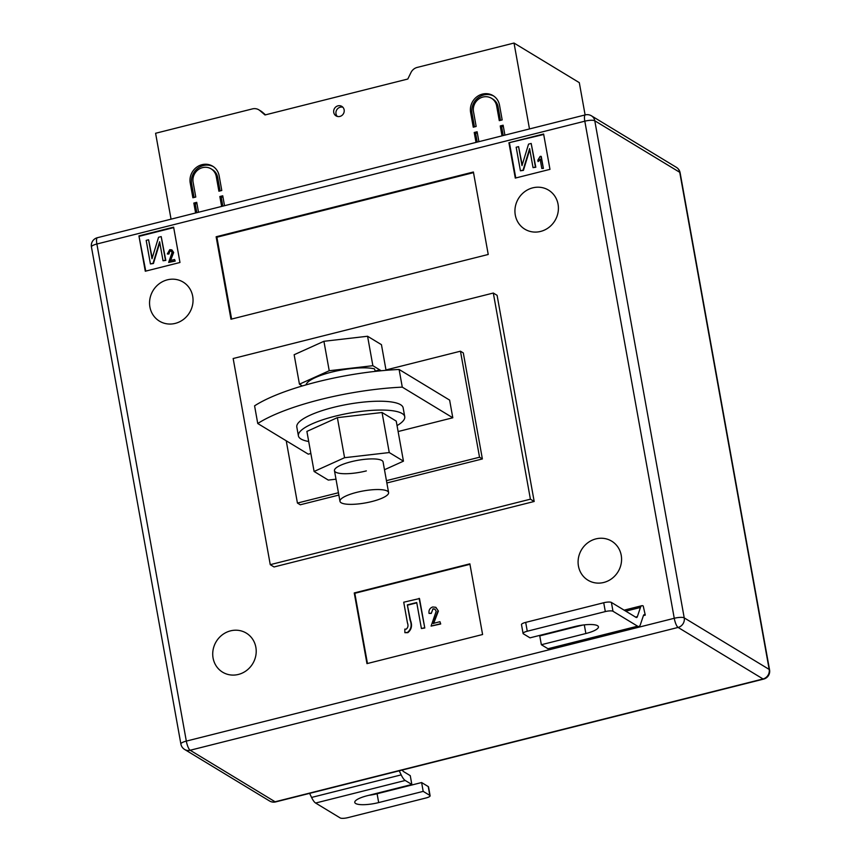 <?xml version="1.0" encoding="UTF-8"?>
<svg xmlns="http://www.w3.org/2000/svg" width="861" height="861" viewBox="0 0 861 861"><rect width="100%" height="100%" fill="white"/><g stroke="black" fill="none" stroke-linecap="round" stroke-linejoin="round"><path stroke-width="1.29" d="M344.142 109.821A5.553 5.188 121.2 0 1 336.059 115.88A5.553 5.188 121.2 0 1 336.005 106.786A5.553 5.188 121.2 0 1 344.142 109.821M342.861 107.227A5.553 5.188 -58.8 0 0 337.297 116.418M585.114 114.943L579.302 82.645L514.028 43.05L417.187 67.427A9.267 8.642 -58.8 0 0 410.955 72.561L407.802 79.029L265.005 114.965L259.893 110.585A9.267 8.642 121.2 0 0 258.817 109.81A9.267 8.642 121.2 0 0 252.424 108.895L155.593 133.272L171.048 219.168M190.227 183.038A15.433 14.411 121.2 0 1 196.534 167.314A15.433 14.411 121.2 0 1 212.689 166.205A15.433 14.411 121.2 0 1 219.135 175.762L221.783 190.485L218.898 191.217L216.251 176.494A12.345 11.527 121.2 0 0 211.085 168.842A12.345 11.527 121.2 0 0 198.159 169.735A12.345 11.527 121.2 0 0 193.122 182.317L195.77 197.04L192.875 197.761L190.227 183.038L191.648 183.899A15.433 14.411 121.2 0 1 197.599 168.444A15.433 14.411 121.2 0 1 213.388 166.657M496.636 105.914A12.345 11.527 -58.8 0 0 491.48 98.272A12.345 11.527 -58.8 0 0 478.555 99.155A12.345 11.527 -58.8 0 0 473.507 111.736L476.155 126.459L473.27 127.191L470.623 112.468A15.433 14.411 -58.8 0 1 476.919 96.744A15.433 14.411 -58.8 0 1 493.073 95.625A15.433 14.411 -58.8 0 1 499.52 105.193L502.178 119.916L499.283 120.637L496.636 105.914L498.056 106.775A12.345 11.527 -58.8 0 0 492.89 99.133L491.48 98.272M503.341 126.373L501.651 126.804L500.241 125.943L503.125 125.211L504.912 135.134M529.483 128.946L514.028 43.05M196.932 203.508L195.253 203.928L193.833 203.067L195.619 212.99M193.833 203.067L196.728 202.335L198.504 212.258M222.945 196.954L221.266 197.384L219.846 196.523L221.632 206.436M219.846 196.523L222.741 195.791L224.527 205.714M477.317 132.928L475.638 133.347L474.217 132.486L476.004 142.409M474.217 132.486L477.112 131.765L478.899 141.678M500.241 125.943L502.017 135.855M258.817 109.81L261.087 111.187A9.267 8.642 121.2 0 1 262.153 111.962L265.511 114.836M211.085 168.842L212.506 169.703A12.345 11.527 121.2 0 1 217.661 177.355L220.104 190.916M191.648 183.899L194.091 197.46M221.266 197.384L222.838 206.134M195.253 203.928L196.825 212.678M493.773 96.077A15.433 14.411 -58.8 0 0 477.995 97.874A15.433 14.411 -58.8 0 0 472.032 113.329L474.476 126.879M498.056 106.775L500.489 120.336M475.638 133.347L477.22 142.108M501.651 126.804L503.233 135.554M213.076 658.03A22.849 21.331 -58.8 0 0 222.612 672.183A22.849 21.331 -58.8 0 0 246.526 670.536A22.849 21.331 -58.8 0 0 255.857 647.268A22.849 21.331 -58.8 0 0 246.311 633.115A22.849 21.331 -58.8 0 0 222.396 634.761A22.849 21.331 -58.8 0 0 213.076 658.03M578.441 566.064A22.849 21.331 -58.8 0 0 587.988 580.217A22.849 21.331 -58.8 0 0 611.891 578.56A22.849 21.331 -58.8 0 0 621.222 555.291A22.849 21.331 -58.8 0 0 611.676 541.149A22.849 21.331 -58.8 0 0 587.772 542.796A22.849 21.331 -58.8 0 0 578.441 566.064M515.287 215.035A22.849 21.331 -58.8 0 0 524.823 229.177A22.849 21.331 -58.8 0 0 548.737 227.53A22.849 21.331 -58.8 0 0 558.057 204.261A22.849 21.331 -58.8 0 0 548.522 190.109A22.849 21.331 -58.8 0 0 524.607 191.755A22.849 21.331 -58.8 0 0 515.287 215.035M149.911 307A22.849 21.331 -58.8 0 0 159.457 321.142A22.849 21.331 -58.8 0 0 183.361 319.496A22.849 21.331 -58.8 0 0 192.692 296.227A22.849 21.331 -58.8 0 0 183.145 282.085A22.849 21.331 -58.8 0 0 159.242 283.732A22.849 21.331 -58.8 0 0 149.911 307M402.281 387.138L399.106 369.466A111.144 27.369 -10.2 0 0 317.289 381.864A111.144 27.369 -10.2 0 0 254.576 405.843L257.751 423.515A111.144 27.369 -10.2 0 1 320.464 399.526A111.144 27.369 -10.2 0 1 402.281 387.138L452.8 417.779L398.126 431.533M270.257 564.665L233.159 358.52L493.31 293.041L497.098 295.334L534.186 501.479L274.035 566.958L270.257 564.665L530.408 499.186L534.186 501.479M138.933 235.882L145.283 271.226L179.971 262.487L173.621 227.153L138.933 235.882L145.767 271.097M543.614 134.015L508.926 142.754L515.287 178.087L549.975 169.359L543.614 134.015M230.974 319.227L488.23 254.469L473.399 172.006L216.133 236.764L230.974 319.227M366.969 663.627L482.59 634.514L469.869 563.837L354.248 592.949L366.969 663.627M643.415 615.583L645.276 615.109L643.221 605.993A18.522 4.822 75.9 0 0 641.875 605.703A18.522 4.822 75.9 0 0 640.444 607.457L637.377 616.616A9.267 2.411 -104.1 0 1 636.666 617.498A9.267 2.411 -104.1 0 1 635.988 617.348L611.396 602.431L612.989 611.267L637.581 626.184A18.522 4.822 75.9 0 0 638.927 626.474A18.522 4.822 75.9 0 0 640.347 624.72L643.425 615.561A9.267 2.411 -104.1 0 1 644.136 614.679A9.267 2.411 -104.1 0 1 644.814 614.829L645.276 615.109M399.106 369.466L449.625 400.107L452.8 417.779M257.751 423.515L308.27 454.156L310.864 453.499M286.229 440.778L297.432 503.061L338.438 492.74M386.449 480.653L479.534 457.223L482.375 458.945L386.869 482.978M385.986 369.95L460.463 351.202L479.534 457.223M493.31 293.041L530.408 499.186M338.857 495.064L300.263 504.783L297.432 503.061M482.375 458.945L463.304 352.924L460.463 351.202M173.696 227.616L139.493 236.226M173.276 252.241L170.08 260.625L174.579 259.495L175.203 261.098L168.67 262.422L172.071 252.521L171.167 251.089L169.929 250.906L168.917 254.049L167.303 253.973L169.757 249.679L171.78 249.884L173.653 252.467L170.456 260.861M171.35 251.208L170.306 251.143M171.963 250.002L173.653 252.467M148.587 239.767L151.999 258.741L158.553 237.259L161.201 236.592L165.441 260.151L163.041 260.765L159.619 241.758L153.064 263.272L150.427 263.94L146.187 240.38L148.587 239.767L152.214 258.042M161.201 236.592L165.818 260.388L163.041 260.765M159.78 242.673L153.441 263.498L150.427 263.94M543.7 134.488L508.926 142.754M509.497 143.098L515.771 177.969M538.071 161.599L537.824 160.221L540.095 156.454L541.257 156.487L543.399 168.422L541.817 168.498L540.138 159.167L538.071 161.599L540.525 159.393M518.58 146.639L521.992 165.613L528.546 144.131L531.194 143.464L535.434 167.023L533.034 167.626L529.612 148.619L523.058 170.144L520.421 170.801L516.18 147.242L518.58 146.639L522.207 164.914M531.194 143.464L535.811 167.249L533.034 167.626M529.773 149.545L523.434 170.37L520.421 170.801M473.507 172.63L216.897 237.227L231.62 319.065M216.897 237.227L216.133 236.764M469.955 564.31L354.818 593.294L367.453 663.497M354.818 593.294L354.248 592.949M435.935 607.403L438.378 611.052L433.578 623.633M438.001 610.826L433.201 623.407L439.96 621.707L440.703 623.999L431.092 626.098L436.193 611.245L434.837 609.093L432.975 608.824L431.264 613.419L429.047 613.419C428.584 610.223 429.811 608.07 432.717 606.973L435.752 607.285L438.378 611.052M435.02 609.211L433.352 609.061M419.49 598.556L424.785 628.003L421.406 628.53L416.724 602.528L407.339 604.885L410.439 620.232C412.451 625.42 411.59 629.563 407.856 632.663L404.885 632.695L404.821 629.111L406.252 629.154C408.049 627.583 408.448 625.506 407.447 622.912L403.723 602.205L419.49 598.556M416.789 602.84L407.727 605.122M169.929 250.906L168.917 254.049M168.541 253.823L167.303 253.973M174.579 259.495L175.203 261.098M174.826 260.872L168.67 262.422M540.88 156.261L543.399 168.422M543.022 168.196L541.817 168.498M407.339 604.885L410.062 620.006C412.075 625.194 411.214 629.337 407.479 632.437L407.856 632.663M407.479 632.437L404.885 632.695M419.113 598.33L424.785 628.003M424.408 627.777L421.406 628.53M432.975 608.824L431.264 613.419M430.887 613.193L429.047 613.419M439.96 621.707L440.703 623.999M440.326 623.773L431.092 626.098M523.079 633.459L521.497 624.623A6.178 1.518 -10.2 0 1 525.684 622.385L527.266 631.221A6.178 1.518 169.8 0 0 523.079 633.459A6.178 1.518 169.8 0 0 523.38 633.825L529.999 637.84L574.513 626.636A18.522 4.563 -10.2 0 1 598.427 626.797A18.522 4.563 -10.2 0 1 585.867 633.524L541.354 644.728L547.973 648.742A18.522 4.822 75.9 0 0 549.318 649.033L638.927 626.474M541.354 644.728L539.761 635.892L582.822 625.054M549.899 632.835L549.705 633.384M527.266 631.221L605.315 611.579L603.722 602.743A6.178 1.518 -10.2 0 1 611.396 602.431M612.989 611.267A6.178 1.518 169.8 0 0 605.315 611.579M525.684 622.385L603.722 602.743M405.23 780.475L315.621 803.033L340.213 817.95A6.178 1.518 169.8 0 0 347.887 817.638L425.926 797.996A6.178 1.518 169.8 0 0 430.113 795.758A6.178 1.518 169.8 0 0 429.822 795.392L423.192 791.377L378.679 802.581A18.522 4.563 -10.2 0 1 354.775 802.42A18.522 4.563 -10.2 0 1 367.335 795.693L411.849 784.489L405.23 780.475A18.522 4.822 -104.1 0 1 401.183 774.878L399.224 770.81M411.849 784.489L410.256 775.653L403.637 771.639A9.267 2.411 75.9 0 1 402.259 770.046M315.621 803.033A18.522 4.822 -104.1 0 1 311.574 797.437L309.616 793.368M423.192 791.377L421.61 782.541L428.229 786.556A6.178 1.518 -10.2 0 1 428.53 786.922L430.113 795.758M421.61 782.541L377.096 793.745A18.522 4.563 -10.2 0 1 368.788 795.327M308.712 441.499A54.028 13.302 -10.2 0 1 300.984 439.002A54.028 13.302 -10.2 0 1 298.401 435.838L296.808 427.002A54.028 13.302 -10.2 0 1 340.439 405.757A54.028 13.302 -10.2 0 1 400.569 404.702A54.028 13.302 -10.2 0 1 403.152 407.866L404.745 416.702A54.028 13.302 -10.2 0 1 397.061 425.603M298.401 435.838A54.028 13.302 -10.2 0 1 342.032 414.593A54.028 13.302 -10.2 0 1 402.152 413.538A54.028 13.302 -10.2 0 1 404.745 416.702M388.591 492.567A24.7 6.081 169.8 0 0 387.407 491.125A24.7 6.081 169.8 0 0 359.92 491.609A24.7 6.081 169.8 0 0 339.977 501.317A24.7 6.081 169.8 0 0 341.16 502.77A24.7 6.081 169.8 0 0 368.648 502.286A24.7 6.081 169.8 0 0 388.591 492.567L383.08 461.948A24.7 6.081 169.8 0 0 351.213 461.722A24.7 6.081 169.8 0 0 334.466 470.687A24.7 6.081 169.8 0 0 366.345 470.902M384.49 469.729L403.454 461.162L389.258 452.552L344.572 457.708L314.104 471.473L328.299 480.083L335.994 479.19M403.454 461.162L396.243 421.115L382.047 412.505L337.372 417.65L306.893 431.415L314.104 471.473M389.258 452.552L382.047 412.505M344.572 457.708L337.372 417.65M378.539 371.016L378.334 370.252A37.669 9.277 -10.2 0 1 379.26 370.951M306.042 384.867A37.669 9.277 -10.2 0 1 333.756 371.608A37.669 9.277 -10.2 0 1 374.427 368.82L375.353 371.36M378.334 370.252L375.235 371.037M302.34 385.943L299.445 384.178L329.225 370.736L372.867 365.699L381.197 370.757M386.051 370.316L381.445 344.669L367.572 336.253L372.867 365.699M299.445 384.178L294.15 354.732L323.919 341.29L367.572 336.253M329.225 370.736L323.919 341.29M262.153 111.962L259.893 110.585M217.661 177.355L216.251 176.494M472.032 113.329L470.623 112.468M96.884 244.007L186.32 741.106L674.249 618.284L584.813 121.186L96.884 244.007A8.029 1.98 169.8 0 0 91.438 246.924A8.029 8.029 0 0 1 97.379 237.711A8.029 2.088 75.9 0 0 96.884 244.007M97.379 237.711L585.308 114.89A8.029 2.088 75.9 0 0 584.813 121.186A8.029 1.98 169.8 0 1 594.79 120.788L684.226 617.886L769.174 669.417L679.738 172.308L594.79 120.788A8.029 7.491 -58.8 0 0 591.432 115.815L676.38 167.346A8.029 7.491 121.2 0 1 679.738 172.308A8.029 1.98 169.8 0 1 680.115 172.781A8.029 8.029 0 0 0 676.38 167.346M275.692 801.903A8.029 2.088 75.9 0 1 275.111 801.785L763.04 678.963L678.091 627.432L190.163 750.254L275.111 801.785A8.029 7.491 121.2 0 1 269.568 800.988A8.029 8.029 0 0 0 275.692 801.903L763.621 679.092A8.029 8.029 0 0 0 769.562 669.88A8.029 1.98 169.8 0 0 769.174 669.417A8.029 7.491 -58.8 0 1 763.04 678.963A8.029 2.088 75.9 0 0 763.621 679.092M180.885 744.022A8.029 8.029 0 0 0 184.62 749.457A8.029 7.491 -58.8 0 0 190.163 750.254A8.029 2.088 75.9 0 1 186.32 741.106A8.029 1.98 169.8 0 0 180.885 744.022L91.438 246.924M674.249 618.284A8.029 2.088 75.9 0 0 678.091 627.432A8.029 7.491 121.2 0 0 684.226 617.886A8.029 1.98 169.8 0 0 674.249 618.284M643.619 615.131L644.814 614.829M547.973 648.742L637.581 626.184M635.547 617.079L637.377 616.616M625.775 611.149L640.444 607.457M585.867 633.524L584.307 624.871M401.183 774.878L311.574 797.437M429.822 795.392L428.229 786.556M378.679 802.581L377.096 793.745M184.62 749.457L269.568 800.988M591.432 115.815A8.029 8.029 0 0 0 585.308 114.89M769.562 669.88L680.115 172.781M624.139 610.158L641.875 605.703M339.977 501.317L334.466 470.687"/></g></svg>
